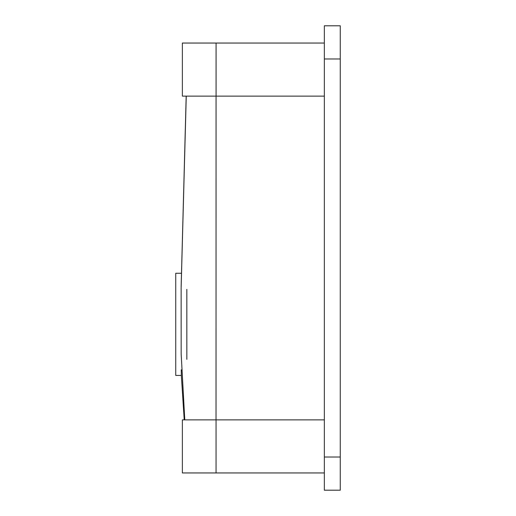 <?xml version="1.0" encoding="UTF-8"?>
<svg xmlns="http://www.w3.org/2000/svg" width="516" height="516" viewBox="0 0 516 516"><rect width="100%" height="100%" fill="white"/><g stroke="black" fill="none" stroke-linecap="round" stroke-linejoin="round"><path stroke-width="0.77" d="M340.263 58.972L340.263 490.2L324.345 490.2L324.345 25.8L340.263 25.8L340.263 58.972L324.345 58.972M324.345 43.047L182.367 43.047L182.367 96.124L324.345 96.124M216.056 96.124L216.03 419.876L182.367 419.876L182.367 472.953L324.345 472.953M186.844 359.336L186.837 289.36M184.773 419.876L181.168 353.97C181.368 382.266 181.368 382.266 181.168 353.97L181.135 288.109L186.263 96.124M181.135 288.109C181.18 268.455 181.18 268.455 181.135 288.109L181.148 293.823M181.264 369.798L181.342 375.429L175.737 375.429L175.737 273.261L181.135 273.261M186.179 96.124L181.142 286.657M216.049 472.953L216.049 419.876L324.345 419.876M340.263 457.028L324.345 457.028M216.075 43.047L216.075 96.124M184.231 419.876L181.342 375.429"/></g></svg>
